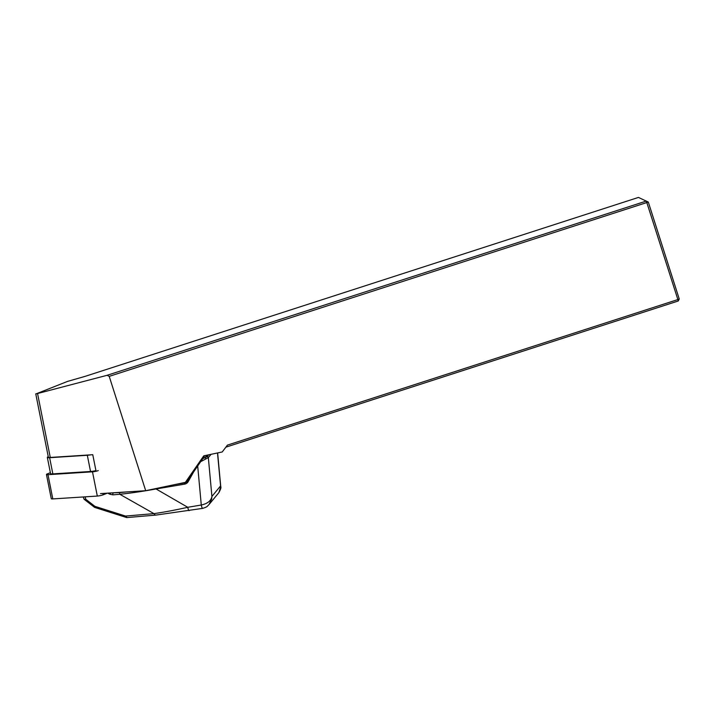 <?xml version="1.0" encoding="UTF-8"?>
<svg xmlns="http://www.w3.org/2000/svg" width="715" height="715" viewBox="0 0 715 715"><rect width="100%" height="100%" fill="white"/><g stroke="black" fill="none" stroke-linecap="round" stroke-linejoin="round"><path stroke-width="1.07" d="M96.069 471.257L92.771 454.713L50.273 457.448A5.255 0.813 168.7 0 1 48.361 457.207L35.75 393.831M189.296 477.611L185.373 482.366L145.699 490.704L100.52 493.609M107.116 375.295L109.216 376.367L648.308 202.068L638.459 197.42L85.112 376.358L67.433 381.444L35.786 393.992L107.116 375.295L646.333 201.058L677.874 299.558L227.424 445.114L222.222 451.969L203.757 455.857L185.373 482.366M109.216 376.367L145.699 490.704M648.308 202.068L679.25 299.022L677.874 299.558L678.231 300.997L225.86 447.179M678.231 300.997L679.25 299.022M204.821 455.634L187.419 480.954L189.529 477.191M85.049 496.845L85.845 499.329L94.889 506.336L125.563 516.069L127.047 517.562M125.563 516.069L153.948 513.62A4.201 2.422 85.1 0 0 155.977 515.077M94.889 506.336L94.586 507.382L126.618 517.544M85.845 499.329L84.102 499.258L83.235 496.961M202.014 459.03L207.1 456.679L208.619 454.838M195.99 467.726L188.17 481.669A5.255 5.103 39.5 0 1 184.631 484.144L155.566 489.051C141.972 491.509 130.059 493.243 119.807 494.271A1.055 0.608 -94.9 0 1 120.031 492.572L126.457 491.947M111.46 492.912L120.031 492.572M113.515 492.778L113.202 493.162A1.055 0.608 -94.9 0 0 112.979 494.86L119.807 494.271L153.948 513.62C163.61 512.271 174.88 510.161 187.759 507.293L201.281 505.013C207.556 503.664 211.104 500.804 211.917 496.433L220.542 485.968L220.747 486.683C221.293 487.335 220.676 489.301 218.906 492.572L220.676 486.924L217.494 452.97M211.068 454.32L208.333 457.627L199.869 462.078M207.1 456.679A1.055 1.019 -140.5 0 1 208.333 457.627L211.917 496.433L211.64 499.088L209.057 504.522L218.933 492.546M155.504 488.649L187.759 507.293A4.201 0.769 80.4 0 0 189.091 510.662M201.281 505.013A4.201 0.769 80.4 0 0 202.622 508.383L202.622 508.383A4.201 0.769 80.4 0 1 201.281 505.013L197.626 465.349M205.84 458.914A1.055 0.733 -110.1 0 0 204.874 457.841L207.082 455.16M112.979 494.86L110.012 494.271L110.628 492.966M90.626 454.856A6.301 0.974 168.7 0 1 87.319 455.276L49.63 457.707A6.301 0.974 168.7 0 1 47.333 457.403A6.301 0.974 168.7 0 1 48.254 456.671M95.935 470.613A6.301 0.974 168.7 0 1 90.537 471.471L52.847 473.893A6.301 0.974 168.7 0 1 50.551 473.598L47.333 457.403M97.311 496.058L52.803 498.918A4.201 0.652 168.7 0 1 51.274 498.721L46.457 474.492A4.201 0.652 -11.3 0 0 47.985 474.689L92.485 471.82L97.311 496.058A4.201 0.652 -11.3 0 0 103.112 494.834L107.339 493.171M98.286 470.595A4.201 0.652 168.7 0 1 92.485 471.82M50.372 472.695L47.369 473.875A4.201 0.652 -11.3 0 0 46.457 474.492M37.582 393.661L50.273 457.448M184.988 482.446L184.595 482.929A4.201 4.084 -140.5 0 0 187.41 480.963L187.026 481.526M174.952 484.555L184.595 482.929L184.631 484.144M110.012 494.271L107.688 493.153M188.17 481.669L187.419 480.954M87.319 455.276L90.537 471.471M49.63 457.707L52.847 473.893M47.985 474.689L52.803 498.918M102.835 493.466L103.112 494.834M209.084 504.486C206.85 506.56 207.761 506.747 202.622 508.383L155.995 515.077L126.948 517.571M94.55 507.346L84.164 499.302M217.637 452.935L220.747 486.665"/></g></svg>
